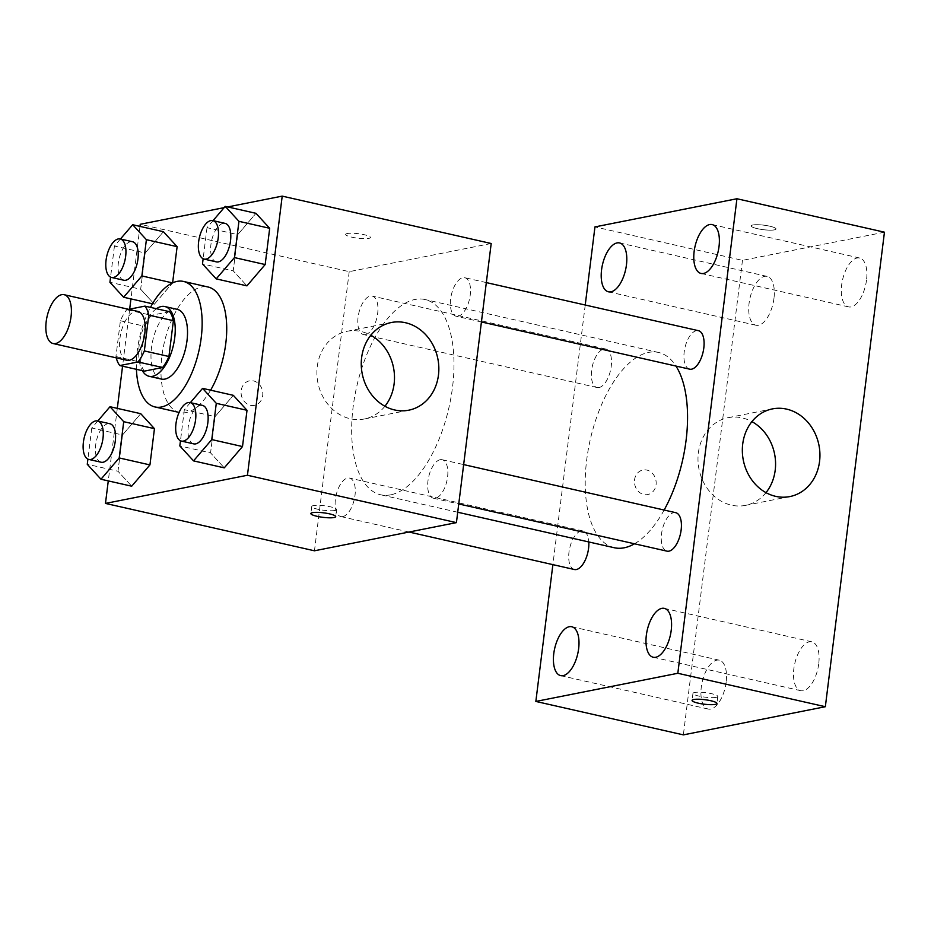 <?xml version="1.0" encoding="UTF-8"?>
<svg xmlns="http://www.w3.org/2000/svg" width="931" height="931" viewBox="0 0 931 931"><rect width="100%" height="100%" fill="white"/><g stroke="black" fill="none" stroke-linecap="round" stroke-linejoin="round"><path stroke-width="0.7" stroke-dasharray="4.66 3.49" d="M126.837 360.25A25.032 11.824 102.8 0 1 120.844 333.228A25.032 11.824 102.8 0 1 137.904 311.431M128.699 309.336L126.744 309.732A33.982 16.048 102.8 0 0 120.402 320.753L115.944 356.55A33.982 16.048 102.8 0 0 116.247 357.841M120.402 320.753L144.992 326.327L140.534 362.124L115.944 356.55M144.375 371.132A33.982 16.048 102.8 0 1 140.534 362.124M144.992 326.327A33.982 16.048 102.8 0 1 151.334 315.306L126.744 309.732M169.547 311.687L151.334 315.306M156.42 308.72A35.75 16.886 -77.2 0 0 139.219 344.935A35.75 16.886 -77.2 0 0 142.373 370.678M161.354 379.068A35.75 16.886 102.8 0 1 151.509 347.717A35.75 16.886 102.8 0 1 177.158 309.325M136.438 369.328A64.355 30.409 102.8 0 1 150.485 307.37M210.615 390.182A64.355 30.409 102.8 0 1 186.014 412.573A64.355 30.409 102.8 0 1 179.613 412.538A64.355 30.409 102.8 0 1 164.193 343.05A64.355 30.409 102.8 0 1 208.067 287.004M120.448 238.999L114.443 246.028L145.178 252.988L163.402 231.691L145.178 252.988L140.662 289.25L154.371 304.216L172.526 282.896M213.024 220.647L207.008 227.664L237.742 234.635L255.978 213.327L237.742 234.635L233.227 270.886L246.948 285.852L233.227 270.886L202.493 263.927M227.734 206.926L224.15 207.636M139.976 226.384L130.945 298.898M129.665 309.15L122.566 366.186M117.306 408.372L108.275 480.896M97.79 420.998L91.773 428.016L122.508 434.986L140.744 413.69L122.508 434.986L117.993 471.249L131.702 486.203L117.993 471.249L87.258 464.278M190.355 402.634L184.338 409.663L215.073 416.623L233.309 395.326L215.073 416.623L210.557 452.885L224.278 467.851L210.557 452.885L179.823 445.914M491.196 243.503L349.218 271.654L140.232 224.29M349.218 271.654L314.457 550.791M250.404 405.322A12.51 10.788 78.8 0 0 254.361 405.381A12.51 10.788 78.8 0 0 262.519 391.008A12.51 10.788 78.8 0 0 249.496 380.837A12.51 10.788 78.8 0 0 241.082 392.94A12.51 10.788 78.8 0 0 250.404 405.322M390.659 494.838A100.106 47.295 102.8 0 1 380.686 494.78A100.106 47.295 102.8 0 1 356.701 386.691A100.106 47.295 102.8 0 1 424.955 299.514A100.106 47.295 102.8 0 1 450.988 397.444A100.106 47.295 102.8 0 1 390.659 494.838M458.04 316.226A19.737 9.322 102.8 0 1 456.074 316.214A19.737 9.322 102.8 0 1 451.349 294.906A19.737 9.322 102.8 0 1 464.802 277.717A19.737 9.322 102.8 0 1 469.934 297.024A19.737 9.322 102.8 0 1 458.04 316.226M365.476 334.59A19.737 9.322 102.8 0 1 363.509 334.578A19.737 9.322 102.8 0 1 358.784 313.27A19.737 9.322 102.8 0 1 372.237 296.081A19.737 9.322 102.8 0 1 377.369 315.388A19.737 9.322 102.8 0 1 365.476 334.59M342.806 516.577A19.737 9.322 102.8 0 1 340.839 516.565A19.737 9.322 102.8 0 1 336.114 495.257A19.737 9.322 102.8 0 1 349.567 478.08A19.737 9.322 102.8 0 1 354.699 497.387A19.737 9.322 102.8 0 1 342.806 516.577M440.177 459.705A19.737 9.322 -77.2 0 0 428.272 478.906A19.737 9.322 -77.2 0 0 433.415 498.213A19.737 9.322 -77.2 0 0 446.868 481.024A19.737 9.322 -77.2 0 0 442.132 459.716A19.737 9.322 -77.2 0 0 440.177 459.705M347.298 233.506A12.51 2.269 -172.9 0 0 345.634 234.403A12.51 2.269 -172.9 0 0 357.772 238.196A12.51 2.269 -172.9 0 0 370.468 237.486A12.51 2.269 -172.9 0 0 361.403 234.147A12.51 2.269 -172.9 0 0 347.298 233.506M334.916 510.479A12.51 2.269 7.1 0 1 320.811 509.839A12.51 2.269 7.1 0 1 311.734 506.499A12.51 2.269 7.1 0 1 324.442 505.789A12.51 2.269 7.1 0 1 336.58 509.594A12.51 2.269 7.1 0 1 334.916 510.479M347.286 233.518A12.51 2.269 -172.9 0 0 345.634 234.414A12.51 2.269 -172.9 0 0 357.772 238.208A12.51 2.269 -172.9 0 0 370.468 237.498A12.51 2.269 -172.9 0 0 361.403 234.158A12.51 2.269 -172.9 0 0 347.286 233.518M384.922 406.253A44.688 38.543 -101.2 0 1 364.393 418.985A44.688 38.543 -101.2 0 1 350.265 418.752A44.688 38.543 -101.2 0 1 316.936 374.53A44.688 38.543 -101.2 0 1 347.007 331.308A44.688 38.543 -101.2 0 1 370.829 335.241M250.416 405.322A12.51 10.788 78.8 0 0 254.372 405.381A12.51 10.788 78.8 0 0 262.519 391.008A12.51 10.788 78.8 0 0 249.496 380.837A12.51 10.788 78.8 0 0 241.082 392.94A12.51 10.788 78.8 0 0 250.416 405.322M614.262 547.731A100.106 47.295 102.8 0 1 590.266 439.641A100.106 47.295 102.8 0 1 658.52 352.453A100.106 47.295 102.8 0 1 675.964 366.058M664.14 510.037A100.106 47.295 102.8 0 1 634.5 543.797M675.708 512.667A19.737 9.322 -77.2 0 0 673.741 512.644A19.737 9.322 -77.2 0 0 661.848 531.845A19.737 9.322 -77.2 0 0 666.98 551.152M599.04 387.54A19.737 9.322 102.8 0 1 597.074 387.529A19.737 9.322 102.8 0 1 592.349 366.22A19.737 9.322 102.8 0 1 605.802 349.032A19.737 9.322 102.8 0 1 610.934 368.339A19.737 9.322 102.8 0 1 599.04 387.54M574.415 569.516A19.737 9.322 102.8 0 1 569.679 548.208A19.737 9.322 102.8 0 1 583.132 531.019A19.737 9.322 102.8 0 1 588.811 541.958M689.65 369.165A19.737 9.322 102.8 0 1 684.913 347.857A19.737 9.322 102.8 0 1 698.378 330.668M585.227 305.019L552.886 564.64M884.45 232.191L742.473 260.354L594.956 226.908M752.842 224.988A12.51 2.269 -172.9 0 0 751.177 225.872A12.51 2.269 -172.9 0 0 763.315 229.678A12.51 2.269 -172.9 0 0 776.012 228.968A12.51 2.269 -172.9 0 0 766.946 225.628A12.51 2.269 -172.9 0 0 752.842 224.988A12.51 2.269 -172.9 0 0 751.177 225.884A12.51 2.269 -172.9 0 0 763.315 229.689A12.51 2.269 -172.9 0 0 776.012 228.979A12.51 2.269 -172.9 0 0 766.946 225.639A12.51 2.269 -172.9 0 0 752.842 224.999M742.473 260.354L683.366 734.873M656.064 484.725A12.51 10.788 78.8 0 0 642.879 470.015A12.51 10.788 78.8 0 0 634.721 484.388A12.51 10.788 78.8 0 0 647.743 494.559A12.51 10.788 78.8 0 0 656.064 484.725A12.51 10.788 78.8 0 0 642.879 470.015A12.51 10.788 78.8 0 0 634.733 484.388A12.51 10.788 78.8 0 0 647.755 494.559A12.51 10.788 78.8 0 0 656.076 484.725M866.528 279.987A25.056 11.835 102.8 0 1 851.05 306.904A25.056 11.835 102.8 0 1 848.56 306.881A25.056 11.835 102.8 0 1 842.555 279.835A25.056 11.835 102.8 0 1 859.639 258.015A25.056 11.835 102.8 0 1 866.528 279.987M818.733 663.791A25.056 11.835 102.8 0 1 803.244 690.709A25.056 11.835 102.8 0 1 800.753 690.697A25.056 11.835 102.8 0 1 794.748 663.64A25.056 11.835 102.8 0 1 811.832 641.82A25.056 11.835 102.8 0 1 818.733 663.791M726.157 682.155A25.056 11.835 102.8 0 1 710.679 709.073A25.056 11.835 102.8 0 1 708.188 709.05A25.056 11.835 102.8 0 1 702.183 682.004A25.056 11.835 102.8 0 1 719.267 660.184A25.056 11.835 102.8 0 1 726.157 682.155M773.964 298.339A25.056 11.835 102.8 0 1 758.486 325.268A25.056 11.835 102.8 0 1 755.984 325.245A25.056 11.835 102.8 0 1 749.979 298.188A25.056 11.835 102.8 0 1 767.063 276.379A25.056 11.835 102.8 0 1 773.964 298.339M766.004 492.639A44.688 38.543 -101.2 0 1 745.487 505.37A44.688 38.543 -101.2 0 1 698.972 469.026A44.688 38.543 -101.2 0 1 728.089 417.693A44.688 38.543 -101.2 0 1 751.922 421.627M716.125 697.354A12.51 2.269 7.1 0 1 702.021 696.714A12.51 2.269 7.1 0 1 692.955 693.362A12.51 2.269 7.1 0 1 705.651 692.664A12.51 2.269 7.1 0 1 717.789 696.458A12.51 2.269 7.1 0 1 716.125 697.354M184.338 409.663L180.474 440.759M193.695 443.866A19.737 9.322 102.8 0 1 188.97 422.558A19.737 9.322 102.8 0 1 202.423 405.369M215.073 416.623L210.557 452.885M207.008 227.664L203.133 258.76M216.364 261.879A19.737 9.322 102.8 0 1 211.628 240.57A19.737 9.322 102.8 0 1 225.093 223.382M237.742 234.635L233.227 270.886M91.773 428.016L87.898 459.123M101.13 462.23A19.737 9.322 102.8 0 1 96.393 440.922A19.737 9.322 102.8 0 1 109.858 423.733M122.508 434.986L117.993 471.249M114.443 246.028L110.568 277.124M123.8 280.231A19.737 9.322 102.8 0 1 119.063 258.923A19.737 9.322 102.8 0 1 132.516 241.734M145.178 252.988L140.662 289.25L109.928 282.291M140.662 289.25L154.371 304.216L152.475 303.785M154.371 304.216L172.607 282.919M311.734 506.499L310.861 513.528M336.58 509.594L335.695 516.624M364.393 418.985L408.744 410.187M347.007 331.308L391.357 322.51M658.52 352.453L424.955 299.514M457.726 512.236L380.686 494.78M433.415 498.213L458.75 503.95M442.132 459.716L463.661 464.592M605.802 349.032L372.237 296.081M597.074 387.529L363.509 334.578M583.132 531.019L349.567 478.08M409.035 532.032L340.839 516.565M486.319 282.593L464.802 277.717M481.42 321.963L456.074 316.214M767.063 276.379L619.546 242.933M755.984 325.245L608.467 291.81M719.267 660.184L571.75 626.738M708.188 709.05L560.671 675.615M811.832 641.82L664.315 608.374M800.753 690.697L653.236 657.251M859.639 258.015L712.122 224.569M848.56 306.881L701.043 273.446M745.487 505.37L789.837 496.572M728.089 417.693L772.439 408.895M692.955 693.362L692.07 700.403M717.789 696.458L716.905 703.499"/><path stroke-width="1.4" d="M55.569 343.539A25.032 11.824 102.8 0 1 53.079 343.527A25.032 11.824 102.8 0 1 47.085 316.505A25.032 11.824 102.8 0 1 64.146 294.708A25.032 11.824 102.8 0 1 70.663 319.193A25.032 11.824 102.8 0 1 55.569 343.539M64.146 294.708L137.904 311.431A25.032 11.824 102.8 0 1 144.421 335.916A25.032 11.824 102.8 0 1 129.328 360.262A25.032 11.824 102.8 0 1 126.837 360.25L53.079 343.527M144.957 306.113L169.547 311.687A33.982 16.048 102.8 0 1 173.387 320.695L168.93 356.492L144.34 350.929L148.797 315.12A33.982 16.048 102.8 0 0 144.957 306.113L128.699 309.336M168.93 356.492A33.982 16.048 102.8 0 1 162.588 367.512L144.375 371.132L119.796 365.557A33.982 16.048 102.8 0 1 116.247 357.841M119.796 365.557L138.009 361.95A33.982 16.048 102.8 0 0 144.34 350.929M162.588 367.512L138.009 361.95M142.373 370.678A35.75 16.886 -77.2 0 0 149.053 376.275A35.75 16.886 -77.2 0 0 173.434 345.145A35.75 16.886 -77.2 0 0 164.868 306.543A35.75 16.886 -77.2 0 0 156.42 308.72M164.868 306.543L177.158 309.325A35.75 16.886 102.8 0 1 186.456 344.307A35.75 16.886 102.8 0 1 164.903 379.092A35.75 16.886 102.8 0 1 161.354 379.068L149.053 376.275M173.387 320.695L148.797 315.12M150.485 307.37A64.355 30.409 102.8 0 1 183.477 281.43A64.355 30.409 102.8 0 1 200.223 344.389A64.355 30.409 102.8 0 1 161.435 406.998A64.355 30.409 102.8 0 1 155.023 406.963A64.355 30.409 102.8 0 1 136.438 369.328M183.477 281.43L208.067 287.004A64.355 30.409 102.8 0 1 226.699 326.083A64.355 30.409 102.8 0 1 210.615 390.182M110.568 277.124L109.928 282.291L123.637 297.245L141.873 275.948L146.388 239.686L177.123 246.657L172.607 282.861L177.123 246.657L163.402 231.691L132.679 224.732L120.448 238.999M203.133 258.76L202.493 263.927L216.213 278.881L246.948 285.852L265.172 264.555L269.687 228.293L255.978 213.327L225.244 206.368L213.024 220.647M108.275 480.896L105.471 503.415L247.448 475.252L282.209 196.127L227.734 206.926M224.15 207.636L140.232 224.29L139.976 226.384M130.945 298.898L129.665 309.15M122.566 366.186L117.306 408.372M87.898 459.123L87.258 464.278L100.979 479.244L131.702 486.203L149.938 464.906L154.453 428.656L140.744 413.69L110.009 406.719L97.79 420.998M180.474 440.759L179.823 445.914L193.543 460.88L224.278 467.851L242.502 446.554L247.018 410.292L233.309 395.326L202.574 388.355L190.355 402.634M282.209 196.127L491.196 243.503L456.423 522.628L314.457 550.791L105.471 503.415M456.423 522.628L247.448 475.252M394.616 409.954A44.688 38.543 -101.2 0 1 361.286 365.732A44.688 38.543 -101.2 0 1 391.357 322.51A44.688 38.543 -101.2 0 1 437.861 358.842A44.688 38.543 -101.2 0 1 408.744 410.187A44.688 38.543 -101.2 0 1 394.616 409.954M334.043 517.52A12.51 2.269 7.1 0 1 319.927 516.88A12.51 2.269 7.1 0 1 310.861 513.528A12.51 2.269 7.1 0 1 323.557 512.83A12.51 2.269 7.1 0 1 335.695 516.624A12.51 2.269 7.1 0 1 334.043 517.52M370.829 335.241A44.688 38.543 -101.2 0 1 384.922 406.253M634.5 543.797A100.106 47.295 102.8 0 1 624.224 547.789A100.106 47.295 102.8 0 1 614.262 547.731L457.726 512.236M675.964 366.058A100.106 47.295 102.8 0 1 664.14 510.037M458.75 503.95L666.98 551.152A19.737 9.322 -77.2 0 0 680.433 533.975A19.737 9.322 -77.2 0 0 675.708 512.667L463.661 464.592M588.811 541.958A19.737 9.322 102.8 0 1 576.37 569.528A19.737 9.322 102.8 0 1 574.415 569.516L409.035 532.032M486.319 282.593L698.378 330.668A19.737 9.322 102.8 0 1 703.51 349.975A19.737 9.322 102.8 0 1 691.617 369.176A19.737 9.322 102.8 0 1 689.65 369.165L481.42 321.963M552.886 564.64L535.849 701.439L677.826 673.276L736.933 198.745L594.956 226.908L585.227 305.019M610.969 291.822A25.056 11.835 -77.2 0 0 626.063 267.441A25.056 11.835 -77.2 0 0 619.546 242.933A25.056 11.835 -77.2 0 0 602.462 264.753A25.056 11.835 -77.2 0 0 608.467 291.81A25.056 11.835 -77.2 0 0 610.969 291.822M563.162 675.627A25.056 11.835 -77.2 0 0 578.256 651.246A25.056 11.835 -77.2 0 0 571.75 626.738A25.056 11.835 -77.2 0 0 554.667 648.558A25.056 11.835 -77.2 0 0 560.671 675.615A25.056 11.835 -77.2 0 0 563.162 675.627M655.727 657.263A25.056 11.835 -77.2 0 0 670.832 632.894A25.056 11.835 -77.2 0 0 664.315 608.374A25.056 11.835 -77.2 0 0 647.231 630.194A25.056 11.835 -77.2 0 0 653.236 657.251A25.056 11.835 -77.2 0 0 655.727 657.263M703.533 273.458A25.056 11.835 -77.2 0 0 718.639 249.089A25.056 11.835 -77.2 0 0 712.122 224.569A25.056 11.835 -77.2 0 0 695.038 246.389A25.056 11.835 -77.2 0 0 701.043 273.446A25.056 11.835 -77.2 0 0 703.533 273.458M535.849 701.439L683.366 734.873L825.343 706.71L884.45 232.191L736.933 198.745M825.343 706.71L677.826 673.276M715.252 704.383A12.51 2.269 7.1 0 1 701.136 703.743A12.51 2.269 7.1 0 1 692.07 700.403A12.51 2.269 7.1 0 1 704.767 699.693A12.51 2.269 7.1 0 1 716.905 703.499A12.51 2.269 7.1 0 1 715.252 704.383M819.559 461.439A44.688 38.543 -101.2 0 1 789.837 496.572A44.688 38.543 -101.2 0 1 743.322 460.228A44.688 38.543 -101.2 0 1 772.439 408.895A44.688 38.543 -101.2 0 1 819.559 461.439M751.922 421.627A44.688 38.543 -101.2 0 1 775.197 470.236A44.688 38.543 -101.2 0 1 766.004 492.639M193.543 460.88L211.768 439.583L216.283 403.321L202.574 388.355M190.122 402.588L202.423 405.369A19.737 9.322 102.8 0 1 207.555 424.676A19.737 9.322 102.8 0 1 195.661 443.878A19.737 9.322 102.8 0 1 193.695 443.866L181.405 441.085A19.737 9.322 102.8 0 1 176.669 419.776A19.737 9.322 102.8 0 1 190.122 402.588A19.737 9.322 102.8 0 1 195.266 421.894A19.737 9.322 102.8 0 1 183.36 441.096A19.737 9.322 102.8 0 1 181.405 441.085M224.278 467.851L242.502 446.554L211.768 439.583M242.502 446.554L247.018 410.292L216.283 403.321M247.018 410.292L233.309 395.326M216.213 278.881L234.437 257.584L238.953 221.334L225.244 206.368M212.792 220.589L225.093 223.382A19.737 9.322 102.8 0 1 230.225 242.688A19.737 9.322 102.8 0 1 218.331 261.89A19.737 9.322 102.8 0 1 216.364 261.879L204.075 259.086A19.737 9.322 102.8 0 1 199.339 237.777A19.737 9.322 102.8 0 1 212.792 220.589A19.737 9.322 102.8 0 1 217.924 239.895A19.737 9.322 102.8 0 1 206.03 259.097A19.737 9.322 102.8 0 1 204.075 259.086M246.948 285.852L265.172 264.555L234.437 257.584M265.172 264.555L269.687 228.293L238.953 221.334M269.687 228.293L255.978 213.327M100.979 479.244L119.203 457.947L123.718 421.685L110.009 406.719M97.557 420.952L109.858 423.733A19.737 9.322 102.8 0 1 114.99 443.04A19.737 9.322 102.8 0 1 103.085 462.242A19.737 9.322 102.8 0 1 101.13 462.23L88.829 459.437A19.737 9.322 102.8 0 1 84.104 438.129A19.737 9.322 102.8 0 1 97.557 420.952A19.737 9.322 102.8 0 1 102.689 440.258A19.737 9.322 102.8 0 1 90.796 459.46A19.737 9.322 102.8 0 1 88.829 459.437M131.702 486.203L149.938 464.906L119.203 457.947M149.938 464.906L154.453 428.656L123.718 421.685M154.453 428.656L140.744 413.69M146.388 239.686L132.679 224.732M120.227 238.953L132.516 241.734A19.737 9.322 102.8 0 1 137.648 261.052A19.737 9.322 102.8 0 1 125.755 280.243A19.737 9.322 102.8 0 1 123.8 280.231L111.499 277.45A19.737 9.322 102.8 0 1 106.774 256.141A19.737 9.322 102.8 0 1 120.227 238.953A19.737 9.322 102.8 0 1 125.359 258.259A19.737 9.322 102.8 0 1 113.466 277.461A19.737 9.322 102.8 0 1 111.499 277.45M152.475 303.785L123.637 297.245M172.526 282.896L141.873 275.948M177.123 246.657L163.402 231.691M179.101 412.421L155.023 406.963"/></g></svg>
